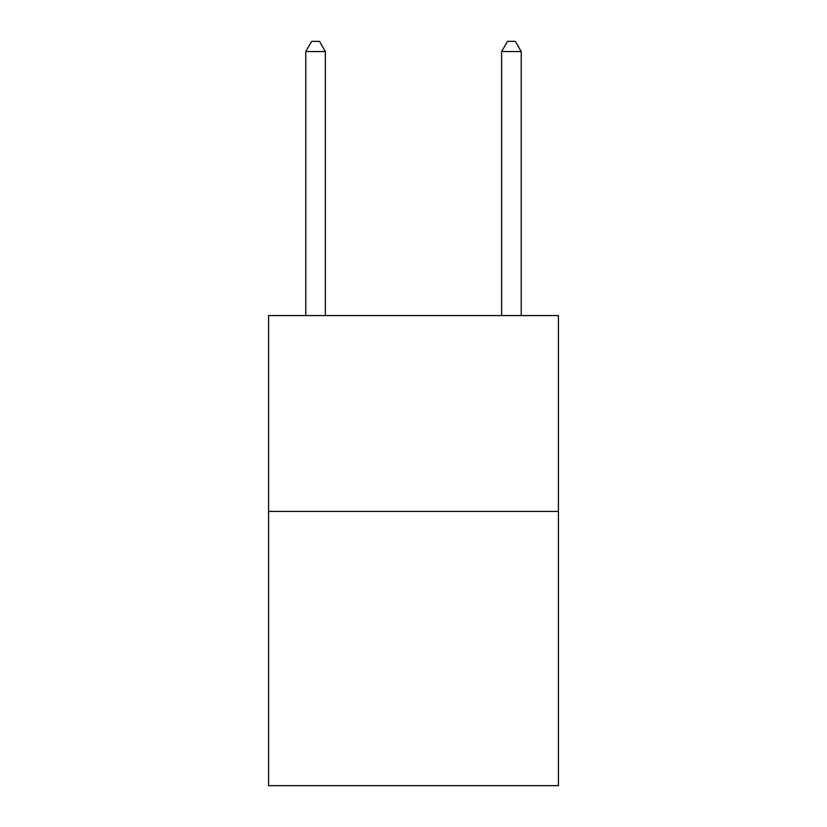 <?xml version="1.0" encoding="UTF-8"?>
<svg xmlns="http://www.w3.org/2000/svg" width="827" height="827" viewBox="0 0 827 827"><rect width="100%" height="100%" fill="white"/><g stroke="black" fill="none" stroke-linecap="round" stroke-linejoin="round"><path stroke-width="1.24" d="M558.442 511.437L558.442 785.65L268.558 785.65L268.558 315.563L558.442 315.563L558.442 511.437L268.558 511.437M325.362 315.563L325.362 51.532L305.773 51.532L305.773 315.563M305.773 51.532L311.645 41.35L319.48 41.35L325.362 51.532M521.227 315.563L521.227 51.532L501.638 51.532L501.638 315.563M501.638 51.532L507.52 41.35L515.355 41.35L521.227 51.532"/></g></svg>
